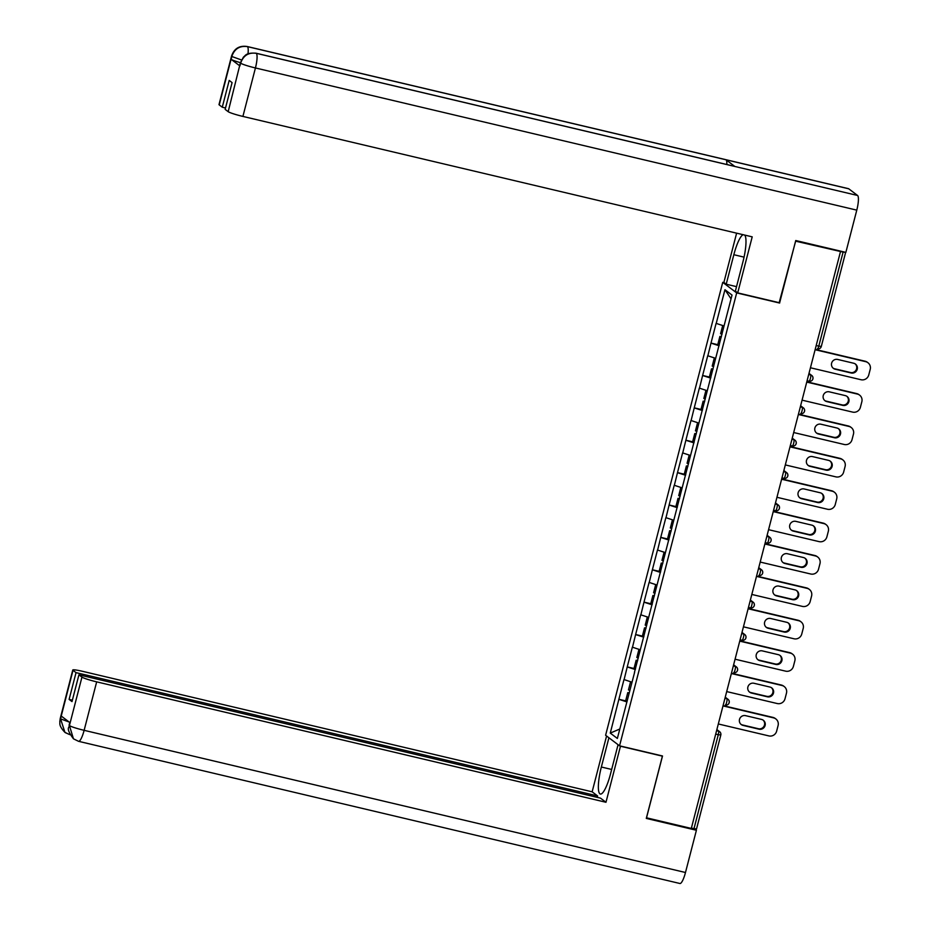 <?xml version="1.0" encoding="UTF-8"?>
<svg xmlns="http://www.w3.org/2000/svg" width="930" height="930" viewBox="0 0 930 930"><rect width="100%" height="100%" fill="white"/><g stroke="black" fill="none" stroke-linecap="round" stroke-linejoin="round"><path stroke-width="1.4" d="M722.738 282.348L605.604 735.27L619.554 745.825L736.688 292.904L722.738 282.348L724.238 282.697M619.798 729.004L610.278 733.096L617.357 738.455L634.597 672.355M610.278 733.096L618.88 699.279L627.134 701.22M631.912 682.167L623.984 679.551L618.88 699.279M624.1 679.644L627.25 666.891L635.504 668.844M640.282 649.791L632.354 647.175L627.25 666.891M632.481 647.268L635.632 634.516L643.874 636.457M648.663 617.404L640.724 614.788L635.632 634.516M640.851 614.881L644.002 602.129L652.256 604.082M657.033 585.028L649.105 582.413L644.002 602.129M649.221 582.505L652.383 569.753L660.625 571.694M665.415 552.641L657.475 550.025L652.383 569.753M657.603 550.118L660.753 537.366L669.007 539.319M673.785 520.265L665.857 517.65L660.753 537.366M665.973 517.743L669.123 504.99L677.377 506.931M682.155 487.878L674.227 485.262L669.123 504.99M674.343 485.355L677.505 472.603L685.747 474.556M690.537 455.502L682.597 452.887L677.505 472.603M682.725 452.98L685.875 440.227L694.129 442.169M698.907 423.115L690.978 420.5L685.875 440.227M691.095 420.593L694.245 407.84L702.499 409.793M707.277 390.74L699.348 388.124L694.245 407.84M699.476 388.217L702.627 375.464L710.869 377.406M715.658 358.352L707.73 355.737L702.627 375.464M707.846 355.83L710.997 343.077L719.25 345.03M724.028 325.965L716.1 323.361L710.997 343.077M716.216 323.454L724.947 289.718L732.026 295.077L634.458 672.344M635.318 669.554L627.378 666.984M643.7 637.166L635.748 634.609M652.069 604.791L644.13 602.221M660.44 572.403L652.5 569.846M668.821 540.028L660.87 537.459M677.191 507.641L669.251 505.083M685.573 475.265L677.621 472.696M693.943 442.878L686.003 440.32M702.313 410.502L694.373 407.933M710.694 378.115L702.743 375.546M719.064 345.739L711.125 343.17M816.191 345.518L818.784 346.134L843.103 252.1L845.451 252.286M843.103 252.1L795.58 241.149M731.05 298.856L724.947 289.718M646.455 817.796L691.304 828.432L840.441 251.786M696.431 829.002L691.385 828.13M646.513 817.842L662.509 755.985L619.554 745.825M779.166 302.692L795.638 241.196M779.642 303.052L736.688 292.904M626.948 701.929L619.008 699.372M867.969 362.747A6.463 6.278 127.1 0 0 865.691 361.665L865.074 361.212A6.463 6.278 -52.9 0 1 867.365 362.281L867.969 362.747A6.463 6.278 127.1 0 1 870.213 369.35L868.76 374.953A6.463 6.278 127.1 0 1 861.017 379.731L810.449 367.769M865.691 361.665L815.11 349.715M837.721 359.457A5.057 4.917 127.1 0 0 833.396 368.373A5.057 4.917 127.1 0 0 835.198 369.222L851.148 372.988A5.057 4.917 127.1 0 0 855.461 364.072A5.057 4.917 127.1 0 0 853.67 363.235L837.721 359.457M865.074 361.212L815.192 349.413M833.106 368.129A5.057 4.917 127.1 0 0 834.582 368.757L850.532 372.523A5.057 4.917 127.1 0 0 855.147 363.863M723.61 325.837L722.645 325.744L720.587 333.731L722.052 334.196M723.982 326.163L722.645 325.744M719.285 344.891L717.821 344.425L719.89 336.428L721.436 336.579M721.355 336.904L719.89 336.428M859.599 395.122A6.463 6.278 127.1 0 0 857.309 394.053L856.704 393.588A6.463 6.278 -52.9 0 1 858.995 394.669L859.599 395.122A6.463 6.278 127.1 0 1 861.843 401.725L860.39 407.328A6.463 6.278 127.1 0 1 852.636 412.106L802.067 400.156M857.309 394.053L806.74 382.091M829.339 391.844A5.057 4.917 127.1 0 0 825.026 400.76A5.057 4.917 127.1 0 0 826.817 401.597L842.778 405.375A5.057 4.917 127.1 0 0 847.091 396.459A5.057 4.917 127.1 0 0 845.3 395.61L829.339 391.844M856.704 393.588L806.822 381.8M824.736 400.516A5.057 4.917 127.1 0 0 826.212 401.132L842.162 404.91A5.057 4.917 127.1 0 0 846.777 396.238M715.228 358.213L714.275 358.12L712.206 366.118L713.67 366.583M715.612 358.55L714.275 358.12M710.915 377.266L709.439 376.801L711.508 368.815L713.054 368.966M712.973 369.28L711.508 368.815M851.229 427.509A6.463 6.278 127.1 0 0 848.939 426.428L848.323 425.975A6.463 6.278 -52.9 0 1 850.613 427.044L851.229 427.509A6.463 6.278 127.1 0 1 853.461 434.112L852.008 439.716A6.463 6.278 127.1 0 1 844.266 444.494L793.697 432.531M848.939 426.428L798.359 414.478M820.969 424.22A5.057 4.917 127.1 0 0 816.656 433.136A5.057 4.917 127.1 0 0 818.447 433.985L834.396 437.751A5.057 4.917 127.1 0 0 838.709 428.835A5.057 4.917 127.1 0 0 836.919 427.998L820.969 424.22M848.323 425.975L798.44 414.175M816.354 432.892A5.057 4.917 127.1 0 0 817.83 433.52L833.792 437.286A5.057 4.917 127.1 0 0 838.395 428.625M706.858 390.6L705.905 390.507L703.836 398.493L705.3 398.958M707.23 390.925L705.905 390.507M702.534 409.653L701.069 409.188L703.138 401.19L704.684 401.342M704.603 401.667L703.138 401.19M842.847 459.885A6.463 6.278 127.1 0 0 840.557 458.816L839.953 458.351A6.463 6.278 -52.9 0 1 842.243 459.432L842.847 459.885A6.463 6.278 127.1 0 1 845.091 466.488L843.638 472.091A6.463 6.278 127.1 0 1 835.896 476.869L785.315 464.919M840.557 458.816L789.989 446.853M812.588 456.607A5.057 4.917 127.1 0 0 808.275 465.523A5.057 4.917 127.1 0 0 810.065 466.36L826.026 470.138A5.057 4.917 127.1 0 0 830.339 461.222A5.057 4.917 127.1 0 0 828.549 460.373L812.588 456.607M839.953 458.351L790.07 446.563M807.984 465.279A5.057 4.917 127.1 0 0 809.46 465.895L825.41 469.673A5.057 4.917 127.1 0 0 830.025 461.001M698.488 422.976L697.523 422.883L695.454 430.881L696.93 431.346M698.86 423.313L697.523 422.883M694.164 442.029L692.699 441.564L694.757 433.578L696.314 433.729M696.233 434.043L694.757 433.578M834.477 492.272A6.463 6.278 127.1 0 0 832.187 491.191L831.583 490.738A6.463 6.278 -52.9 0 1 833.861 491.807L834.477 492.272A6.463 6.278 127.1 0 1 836.709 498.875L835.268 504.478A6.463 6.278 127.1 0 1 827.514 509.256L776.945 497.294M832.187 491.191L781.619 479.241M804.217 488.982A5.057 4.917 127.1 0 0 799.905 497.899A5.057 4.917 127.1 0 0 801.695 498.747L817.644 502.514A5.057 4.917 127.1 0 0 821.969 493.598A5.057 4.917 127.1 0 0 820.167 492.761L804.217 488.982M831.583 490.738L781.688 478.938M799.602 497.655A5.057 4.917 127.1 0 0 801.09 498.282L817.04 502.049A5.057 4.917 127.1 0 0 821.655 493.388M690.106 455.363L689.153 455.27L687.084 463.256L688.549 463.721M690.479 455.688L689.153 455.27M685.782 474.416L684.317 473.951L686.387 465.953L687.933 466.104M687.851 466.43L686.387 465.953M826.096 524.648A6.463 6.278 127.1 0 0 823.817 523.578L823.201 523.113A6.463 6.278 -52.9 0 1 825.491 524.195L826.096 524.648A6.463 6.278 127.1 0 1 828.339 531.251L826.886 536.854A6.463 6.278 127.1 0 1 819.144 541.632L768.575 529.682M823.817 523.578L773.237 511.616M795.848 521.37A5.057 4.917 127.1 0 0 791.535 530.286A5.057 4.917 127.1 0 0 793.325 531.123L809.274 534.901A5.057 4.917 127.1 0 0 813.587 525.985A5.057 4.917 127.1 0 0 811.797 525.136L795.848 521.37M823.201 523.113L773.318 511.326M791.232 530.042A5.057 4.917 127.1 0 0 792.709 530.658L808.67 534.436A5.057 4.917 127.1 0 0 813.273 525.764M681.737 487.739L680.772 487.646L678.714 495.644L680.179 496.109M682.109 488.076L680.772 487.646M677.412 506.792L675.947 506.327L678.017 498.341L679.563 498.492M679.481 498.805L678.017 498.341M737.711 292.892L752.207 236.848L242.904 116.424A12.915 1.209 -165.5 0 1 228.187 111.681L240.382 62.798L243.497 57.021C245.613 55.684 245.625 52.58 256.006 53.196L734.619 166.354A13.241 2.883 103.3 0 1 734.851 166.458L857.576 195.474A13.241 2.883 103.3 0 1 856.786 210.133L845.858 252.379L795.743 240.533L779.642 302.796L737.711 292.892L735.374 291.113L742.989 261.644A24.227 5.278 -76.7 0 0 744.709 235.069M743.14 234.697A24.227 5.278 -76.7 0 0 733.84 254.715L726.214 284.196L723.877 282.429L736.618 233.163M736.525 286.638L726.214 284.196M228.187 111.681L225.153 109.391L232.082 82.607L229.199 80.422L222.27 107.206L219.236 104.904A12.915 1.209 -165.5 0 1 219.003 104.579L231.535 56.102A12.915 1.209 14.5 0 0 231.779 56.439L219.236 104.904M231.535 56.102C234.151 48.558 239.347 45.361 247.159 46.5L848.497 188.674A13.241 2.883 103.3 0 1 848.753 188.802L726.028 159.786A13.241 2.883 103.3 0 1 726.83 164.517M857.576 195.474L848.753 188.802M256.006 53.196A13.241 2.883 103.3 0 1 256.238 53.301L734.851 166.458L726.028 159.786L247.415 46.628C239.766 45.582 234.604 48.767 231.919 56.172L231.779 56.439M240.417 62.659A12.915 1.209 -165.5 0 1 231.152 59.322L239.894 65.937A12.915 1.209 -165.5 0 1 239.661 65.6L240.382 62.798M222.27 107.206L225.525 107.973M856.786 210.133L255.436 67.96A13.241 2.883 103.3 0 0 256.238 53.301C248.577 52.278 243.428 55.463 240.765 62.856M611.661 769.447L601.35 767.018A24.227 5.278 -76.7 0 0 600.35 794.046A24.227 5.278 -76.7 0 0 610.51 773.934L618.066 744.698M601.35 767.018L608.918 737.769M606.581 736.002L592.143 791.814L597.618 795.952L76.039 672.634L73.005 670.344L60.438 719.146M597.246 797.37L597.618 795.952M72.366 700.174L69.111 699.407L72.005 701.592L78.922 674.82L600.501 798.138L605.976 802.276L96.674 681.853L84.13 730.329L685.48 872.503L696.407 830.258L646.292 818.412L662.393 756.148L620.461 746.232L605.976 802.276M592.143 791.814L82.84 671.39A12.915 1.209 14.5 0 0 72.773 670.007A12.915 1.209 14.5 0 0 73.005 670.344M685.48 872.503A13.241 2.883 103.3 0 1 679.935 883.5L78.585 741.326A13.241 2.883 103.3 0 0 84.13 730.329A12.915 1.209 -165.5 0 1 69.425 725.574L81.956 677.11A12.915 1.209 14.5 0 0 96.674 681.853M694.571 828.874L696.407 830.258M78.922 674.82L81.956 677.11M69.111 699.407L76.039 672.634M78.585 741.326L73.458 738.815C64.461 726.737 70.227 728.004 69.087 725.168L70.041 722.703L61.299 716.088L60.578 718.89L69.169 722.029M69.506 734.526L64.937 732.375L60.578 718.89M73.458 738.815L69.425 725.574M817.726 557.035A6.463 6.278 127.1 0 0 815.436 555.954L814.831 555.501A6.463 6.278 -52.9 0 1 817.121 556.57L817.726 557.035A6.463 6.278 127.1 0 1 819.969 563.638L818.516 569.241A6.463 6.278 127.1 0 1 810.774 574.019L760.194 562.057M815.436 555.954L764.867 544.004M787.466 553.745A5.057 4.917 127.1 0 0 783.153 562.662A5.057 4.917 127.1 0 0 784.943 563.51L800.904 567.277A5.057 4.917 127.1 0 0 805.217 558.36A5.057 4.917 127.1 0 0 803.427 557.523L787.466 553.745M814.831 555.501L764.948 543.701M782.862 562.418A5.057 4.917 127.1 0 0 784.339 563.045L800.288 566.812A5.057 4.917 127.1 0 0 804.903 558.151M673.355 520.126L672.402 520.033L670.332 528.019L671.797 528.484M673.739 520.451L672.402 520.033M669.042 539.179L667.566 538.714L669.635 530.716L671.181 530.867M671.1 531.193L669.635 530.716M809.356 589.411A6.463 6.278 127.1 0 0 807.066 588.341L806.45 587.876A6.463 6.278 -52.9 0 1 808.74 588.957L809.356 589.411A6.463 6.278 127.1 0 1 811.588 596.014L810.146 601.617A6.463 6.278 127.1 0 1 802.392 606.395L751.824 594.444M807.066 588.341L756.497 576.379M779.096 586.133A5.057 4.917 127.1 0 0 774.783 595.049A5.057 4.917 127.1 0 0 776.573 595.886L792.523 599.664A5.057 4.917 127.1 0 0 796.836 590.748A5.057 4.917 127.1 0 0 795.045 589.899L779.096 586.133M806.45 587.876L756.567 576.089M774.481 594.805A5.057 4.917 127.1 0 0 775.957 595.421L791.918 599.199A5.057 4.917 127.1 0 0 796.522 590.527M664.985 552.501L664.032 552.408L661.962 560.406L663.427 560.871M665.357 552.839L664.032 552.408M660.66 571.566L659.196 571.09L661.265 563.103L662.811 563.255M662.73 563.568L661.265 563.103M800.974 621.798A6.463 6.278 127.1 0 0 798.696 620.717L798.08 620.264A6.463 6.278 -52.9 0 1 800.37 621.333L800.974 621.798A6.463 6.278 127.1 0 1 803.218 628.401L801.765 634.004A6.463 6.278 127.1 0 1 794.022 638.782L743.442 626.82M798.696 620.717L748.115 608.766M770.726 618.508A5.057 4.917 127.1 0 0 766.401 627.425A5.057 4.917 127.1 0 0 768.192 628.273L784.153 632.04A5.057 4.917 127.1 0 0 788.466 623.123A5.057 4.917 127.1 0 0 786.675 622.286L770.726 618.508M798.08 620.264L748.197 608.464M766.111 627.18A5.057 4.917 127.1 0 0 767.587 627.808L783.537 631.575A5.057 4.917 127.1 0 0 788.152 622.914M656.615 584.889L655.65 584.796L653.592 592.782L655.057 593.247M656.987 585.214L655.65 584.796M652.29 603.942L650.826 603.477L652.895 595.491L654.441 595.63M654.36 595.956L652.895 595.491M792.604 654.174A6.463 6.278 127.1 0 0 790.314 653.104L789.71 652.639A6.463 6.278 -52.9 0 1 791.988 653.72L792.604 654.174A6.463 6.278 127.1 0 1 794.848 660.777L793.395 666.38A6.463 6.278 127.1 0 1 785.641 671.158L735.072 659.207M790.314 653.104L739.745 641.142M762.344 650.895A5.057 4.917 127.1 0 0 758.031 659.812A5.057 4.917 127.1 0 0 759.822 660.649L775.771 664.427A5.057 4.917 127.1 0 0 780.096 655.511A5.057 4.917 127.1 0 0 778.305 654.662L762.344 650.895M789.71 652.639L739.815 640.851M757.741 659.568A5.057 4.917 127.1 0 0 759.217 660.184L775.167 663.962A5.057 4.917 127.1 0 0 779.782 655.29M648.233 617.264L647.28 617.171L645.211 625.169L646.676 625.634M648.605 617.601L647.28 617.171M643.909 636.329L642.444 635.853L644.513 627.866L646.059 628.017M645.978 628.331L644.513 627.866M784.234 686.561A6.463 6.278 127.1 0 0 781.944 685.48L781.328 685.026A6.463 6.278 -52.9 0 1 783.618 686.096L784.234 686.561A6.463 6.278 127.1 0 1 786.466 693.164L785.013 698.767A6.463 6.278 127.1 0 1 777.271 703.545L726.702 691.583M781.944 685.48L731.364 673.529M753.974 683.271A5.057 4.917 127.1 0 0 749.661 692.187A5.057 4.917 127.1 0 0 751.452 693.036L767.401 696.803A5.057 4.917 127.1 0 0 771.714 687.886A5.057 4.917 127.1 0 0 769.924 687.049L753.974 683.271M781.328 685.026L731.445 673.227M749.359 691.943A5.057 4.917 127.1 0 0 750.836 692.571L766.797 696.338A5.057 4.917 127.1 0 0 771.4 687.677M639.863 649.652L638.91 649.559L636.841 657.545L638.306 658.01M640.235 649.977L638.91 649.559M635.539 668.705L634.074 668.24L636.143 660.254L637.689 660.393M637.608 660.719L636.143 660.254M775.853 718.937A6.463 6.278 127.1 0 0 773.562 717.867L772.958 717.402A6.463 6.278 -52.9 0 1 775.248 718.483L775.853 718.937A6.463 6.278 127.1 0 1 778.096 725.54L776.643 731.143A6.463 6.278 127.1 0 1 768.901 735.921L718.32 723.97M773.562 717.867L722.994 705.905M745.593 715.658A5.057 4.917 127.1 0 0 741.28 724.575A5.057 4.917 127.1 0 0 743.07 725.412L759.031 729.19A5.057 4.917 127.1 0 0 763.344 720.273A5.057 4.917 127.1 0 0 761.554 719.425L745.593 715.658M772.958 717.402L723.075 705.614M740.989 724.331A5.057 4.917 127.1 0 0 742.466 724.947L758.415 728.725A5.057 4.917 127.1 0 0 763.03 720.053M631.493 682.027L630.528 681.934L628.459 689.932L629.936 690.397M631.865 682.364L630.528 681.934M627.169 701.092L625.704 700.615L627.762 692.629L629.319 692.78M629.226 693.094L627.762 692.629M845.614 252.449L821.295 346.483A3.232 3.232 0 0 1 817.423 348.808A3.232 0.698 103.3 0 1 817.365 348.785L817.423 348.808A3.232 0.698 103.3 0 0 818.784 346.134L821.237 346.39M693.966 828.746L718.286 734.712L715.705 734.096M716.867 729.585L719.622 731.678A3.232 3.139 127.1 0 1 720.75 734.979L718.286 734.712A3.232 0.698 -76.7 0 0 718.483 731.131L716.798 729.864M808.705 374.488L810.6 374.941L808.914 373.662M812.867 378.777A3.232 3.139 127.1 0 0 810.6 374.941A3.232 0.698 -76.7 0 1 810.402 378.51A3.232 0.698 103.3 0 1 809.054 381.195A3.232 0.698 103.3 0 1 808.995 381.161L807.089 380.719L809.054 381.195A3.232 3.232 0 0 0 811.75 375.476L808.984 373.395M800.335 406.875L802.23 407.317L800.544 406.05M791.953 439.251L793.86 439.704L792.174 438.425M792.244 445.923L790.349 445.482L792.302 445.958A3.232 0.698 103.3 0 1 792.244 445.923M783.583 471.638L785.478 472.08L783.792 470.813M787.745 475.928A3.232 3.139 127.1 0 0 785.478 472.08A3.232 0.698 -76.7 0 1 785.28 475.66A3.232 0.698 103.3 0 1 783.932 478.346A3.232 0.698 103.3 0 1 783.874 478.311L781.967 477.857M775.213 504.014L777.108 504.467L775.422 503.188M779.363 508.303A3.232 3.139 127.1 0 0 777.108 504.467A3.232 0.698 -76.7 0 1 776.91 508.036A3.232 0.698 103.3 0 1 775.562 510.721A3.232 0.698 103.3 0 1 775.492 510.686L773.597 510.245M766.832 536.401L768.726 536.843L767.041 535.575M770.993 540.69A3.232 3.139 127.1 0 0 768.726 536.843A3.232 0.698 -76.7 0 1 768.54 540.423A3.232 0.698 103.3 0 1 767.18 543.108A3.232 0.698 103.3 0 1 767.122 543.074L765.227 542.62M758.462 568.776L760.356 569.23L758.671 567.951M750.08 601.164L751.986 601.605L750.301 600.338M750.371 607.836L748.476 607.383L750.429 607.871A3.232 0.698 103.3 0 1 750.371 607.836M741.71 633.539L743.605 633.993L741.919 632.714M742 640.212L740.094 639.77L742.059 640.247A3.232 0.698 103.3 0 1 742 640.212M733.34 665.927L735.235 666.368L733.549 665.101M724.958 698.302L726.853 698.756L725.179 697.477M716.588 730.689L718.483 731.131A3.232 3.139 127.1 0 1 719.622 731.678A3.232 3.232 0 0 1 720.808 735.06L696.489 829.083M804.496 411.165A3.232 3.139 127.1 0 0 802.23 407.317A3.232 0.698 -76.7 0 1 802.032 410.897A3.232 0.698 103.3 0 1 800.684 413.583A3.232 3.232 0 0 0 803.369 407.863L800.614 405.771M796.115 443.54A3.232 3.139 127.1 0 0 793.86 439.704A3.232 0.698 -76.7 0 1 793.662 443.273A3.232 0.698 103.3 0 1 792.302 445.958A3.232 3.232 0 0 0 794.999 440.239L792.244 438.158M762.623 573.066A3.232 3.139 127.1 0 0 760.356 569.23A3.232 0.698 -76.7 0 1 760.159 572.799A3.232 0.698 103.3 0 1 758.81 575.484A3.232 3.232 0 0 0 761.496 569.764L758.74 567.684M754.242 605.453A3.232 3.139 127.1 0 0 751.986 601.605A3.232 0.698 -76.7 0 1 751.789 605.186A3.232 0.698 103.3 0 1 750.429 607.871A3.232 3.232 0 0 0 753.126 602.152L750.371 600.059M745.872 637.829A3.232 3.139 127.1 0 0 743.605 633.993A3.232 0.698 -76.7 0 1 743.407 637.562A3.232 0.698 103.3 0 1 742.059 640.247A3.232 3.232 0 0 0 744.756 634.527L741.989 632.447M737.502 670.216A3.232 3.139 127.1 0 0 735.235 666.368A3.232 0.698 -76.7 0 1 735.037 669.949A3.232 0.698 103.3 0 1 733.689 672.634A3.232 3.232 0 0 0 736.374 666.915L733.619 664.822M729.12 702.592A3.232 3.139 127.1 0 0 726.853 698.756A3.232 0.698 -76.7 0 1 726.667 702.324A3.232 0.698 103.3 0 1 725.307 705.01A3.232 3.232 0 0 0 728.004 699.29L725.249 697.209M835.198 369.222L834.582 368.757M851.148 372.988L850.532 372.523M826.817 401.597L826.212 401.132M842.778 405.375L842.162 404.91M818.447 433.985L817.83 433.52M834.396 437.751L833.792 437.286M810.065 466.36L809.46 465.895M826.026 470.138L825.41 469.673M801.695 498.747L801.09 498.282M817.644 502.514L817.04 502.049M793.325 531.123L792.709 530.658M809.274 534.901L808.67 534.436M231.152 59.322L231.907 56.195M240.626 63.135L239.894 65.937M240.719 63.205A12.915 1.209 -165.5 0 0 255.436 67.96L242.904 116.424M744.058 257.133L733.84 254.715M247.159 46.5A13.241 2.883 103.3 0 1 247.415 46.628A13.241 2.883 103.3 0 1 247.996 53.859M241.463 59.95L231.872 56.521M64.937 732.375C58.148 725.261 60.287 723.063 59.787 721.75L60.241 718.471A12.915 1.209 14.5 0 0 60.473 718.809M784.943 563.51L784.339 563.045M800.904 567.277L800.288 566.812M776.573 595.886L775.957 595.421M792.523 599.664L791.918 599.199M768.192 628.273L767.587 627.808M784.153 632.04L783.537 631.575M759.822 660.649L759.217 660.184M775.771 664.427L775.167 663.962M751.452 693.036L750.836 692.571M767.401 696.803L766.797 696.338M743.07 725.412L742.466 724.947M759.031 729.19L758.415 728.725M783.862 470.534L786.629 472.626A3.232 3.232 0 0 1 783.932 478.346L781.967 477.881M775.492 502.921L778.247 505.002A3.232 3.232 0 0 1 775.562 510.721L773.597 510.256M767.122 535.296L769.877 537.389A3.232 3.232 0 0 1 767.18 543.108L765.216 542.643M65.274 732.619L69.738 734.63M72.773 670.007L60.241 718.471M69.087 725.168L69.773 722.494"/></g></svg>
